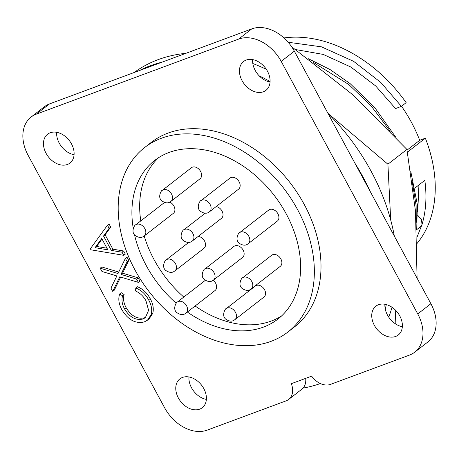 <?xml version="1.0" encoding="UTF-8"?>
<svg xmlns="http://www.w3.org/2000/svg" width="459" height="459" viewBox="0 0 459 459"><rect width="100%" height="100%" fill="white"/><g stroke="black" fill="none" stroke-linecap="round" stroke-linejoin="round"><path stroke-width="0.69" d="M182.51 377.43A18.251 13.259 52.2 0 1 202.746 386.828A18.251 13.259 52.2 0 1 202.281 407.701A18.251 13.259 52.2 0 1 199.665 409.153A18.251 13.259 52.2 0 1 179.423 399.755A18.251 13.259 52.2 0 1 179.888 378.882A18.251 13.259 52.2 0 1 182.51 377.43M378.48 304.736A18.251 13.259 52.2 0 1 398.722 314.134A18.251 13.259 52.2 0 1 398.257 335.007A18.251 13.259 52.2 0 1 395.635 336.458A18.251 13.259 52.2 0 1 375.399 327.06A18.251 13.259 52.2 0 1 375.864 306.187A18.251 13.259 52.2 0 1 378.48 304.736M246.19 60.06A18.251 13.259 52.2 0 1 266.427 69.458A18.251 13.259 52.2 0 1 265.962 90.337A18.251 13.259 52.2 0 1 263.346 91.789A18.251 13.259 52.2 0 1 243.104 82.39A18.251 13.259 52.2 0 1 243.568 61.517A18.251 13.259 52.2 0 1 246.19 60.06M50.215 132.76A18.251 13.259 52.2 0 1 70.456 142.158A18.251 13.259 52.2 0 1 69.992 163.031A18.251 13.259 52.2 0 1 67.37 164.483A18.251 13.259 52.2 0 1 47.128 155.085A18.251 13.259 52.2 0 1 47.593 134.212A18.251 13.259 52.2 0 1 50.215 132.76M271.166 341.301A116.798 84.863 52.2 0 1 141.636 281.155A116.798 84.863 52.2 0 1 144.608 147.551A116.798 84.863 52.2 0 1 161.379 138.257A116.798 84.863 52.2 0 1 290.908 198.403A116.798 84.863 52.2 0 1 287.936 332.006A116.798 84.863 52.2 0 1 271.166 341.301M144.608 147.551L151.263 142.382A116.798 84.863 52.2 0 1 168.034 133.087A116.798 84.863 52.2 0 1 297.564 193.233A116.798 84.863 52.2 0 1 294.586 326.837L287.936 332.006M185.849 53.336A182.493 132.594 -127.8 0 0 158.223 59.607A182.493 132.594 -127.8 0 0 134.183 72.505M320.393 383.546A182.493 132.594 52.2 0 1 303.043 388.084A17.517 12.732 -127.8 0 0 305.694 378.354M36.359 114.13L49.509 103.912L139.295 70.606A182.493 132.594 52.2 0 1 150.305 65.763A182.493 132.594 52.2 0 1 161.998 62.183L251.784 28.877L238.634 39.095L36.359 114.13A36.496 26.519 -127.8 0 0 31.12 117.034A36.496 26.519 -127.8 0 0 28.102 155.28L164.649 407.821A36.496 26.519 -127.8 0 0 207.216 430.123L286.164 400.833A17.517 12.732 -127.8 0 0 288.677 399.439A17.517 12.732 -127.8 0 0 291.327 383.684L311.655 376.145A17.517 12.732 -127.8 0 0 330.543 384.372L409.491 355.088A36.496 26.519 -127.8 0 0 414.729 352.185A36.496 26.519 -127.8 0 0 417.747 313.933L281.201 61.397A36.496 26.519 -127.8 0 0 238.634 39.095M133.253 228.375A100.446 72.981 52.2 0 1 154.643 160.461A100.446 72.981 52.2 0 1 169.061 152.468A100.446 72.981 52.2 0 1 280.46 204.192A100.446 72.981 52.2 0 1 277.902 319.091A100.446 72.981 52.2 0 1 263.477 327.089A100.446 72.981 52.2 0 1 187.37 312.034M195.127 305.998A100.446 72.981 -127.8 0 0 271.24 321.059A100.446 72.981 -127.8 0 0 281.642 315.895M204.892 268.985L233.964 246.397A7.005 5.089 52.2 0 1 234.968 245.84A7.005 5.089 52.2 0 1 242.736 249.449A7.005 5.089 52.2 0 1 242.559 257.465L213.492 280.053C212.93 280.174 210.44 283.633 204.278 279.514C199.499 275.486 204.674 267.861 204.892 268.985A7.005 5.089 52.2 0 1 205.896 268.429A7.005 5.089 52.2 0 1 213.67 272.038A7.005 5.089 52.2 0 1 213.492 280.053M162.348 190.307L191.42 167.719A7.005 5.089 52.2 0 1 192.424 167.162A7.005 5.089 52.2 0 1 200.199 170.771A7.005 5.089 52.2 0 1 200.021 178.786L170.949 201.375C170.387 201.49 167.896 204.955 161.734 200.835C156.955 196.808 162.13 189.183 162.348 190.307A7.005 5.089 52.2 0 1 163.352 189.751A7.005 5.089 52.2 0 1 171.127 193.359A7.005 5.089 52.2 0 1 170.949 201.375M226.298 308.58L255.37 285.991A7.005 5.089 52.2 0 1 256.374 285.435A7.005 5.089 52.2 0 1 264.149 289.044A7.005 5.089 52.2 0 1 263.971 297.059L234.899 319.648C234.342 319.768 231.847 323.228 225.685 319.108C220.911 315.081 226.08 307.455 226.298 308.58A7.005 5.089 52.2 0 1 227.308 308.023A7.005 5.089 52.2 0 1 235.077 311.632A7.005 5.089 52.2 0 1 234.899 319.648M200.91 200.686L229.976 178.098A7.005 5.089 52.2 0 1 230.986 177.541A7.005 5.089 52.2 0 1 238.755 181.15A7.005 5.089 52.2 0 1 238.577 189.165L209.511 211.754C208.948 211.869 206.458 215.328 200.296 211.215C195.517 207.187 200.692 199.562 200.91 200.686A7.005 5.089 52.2 0 1 201.914 200.124A7.005 5.089 52.2 0 1 209.688 203.733A7.005 5.089 52.2 0 1 209.511 211.754M242.627 277.844L271.699 255.256A7.005 5.089 52.2 0 1 272.703 254.699A7.005 5.089 52.2 0 1 280.478 258.308A7.005 5.089 52.2 0 1 280.3 266.323L251.228 288.912C250.671 289.027 248.176 292.486 242.013 288.372C237.234 284.345 242.409 276.72 242.627 277.844A7.005 5.089 52.2 0 1 243.631 277.282A7.005 5.089 52.2 0 1 251.406 280.891A7.005 5.089 52.2 0 1 251.228 288.912M239.661 232.627L268.727 210.038A7.005 5.089 52.2 0 1 269.737 209.482A7.005 5.089 52.2 0 1 277.506 213.091A7.005 5.089 52.2 0 1 277.328 221.106L248.256 243.695C247.699 243.815 245.204 247.275 239.041 243.155C234.268 239.128 239.437 231.502 239.661 232.627A7.005 5.089 52.2 0 1 240.665 232.07A7.005 5.089 52.2 0 1 248.434 235.679A7.005 5.089 52.2 0 1 248.256 243.695M415.056 187.938L424.833 180.341C426.95 196.389 426.015 211.129 422.01 224.566L416.996 237.217M407.431 152.124L425.361 138.193A127.745 92.816 52.2 0 1 417.174 243.316M288.172 42.251L321.466 46.835L353.602 61.328L380.827 82.465L401.396 106.356L395.566 108.582L375.697 85.965L350.86 67.037L323.199 54.409L295.705 49.578M283.96 37.954A127.745 92.816 52.2 0 1 406.146 102.661L401.396 106.356M416.755 229.626L420.668 226.585L422.01 224.566L421.471 219.643L417.747 215.323M417.724 211.857L418.935 184.92M407.053 150.122L419.692 140.299L425.361 138.193M419.692 140.299A119.713 86.98 -127.8 0 0 401.527 106.253M416.284 222.322L416.112 205.575L412.383 182.544M390.236 131.234L370.998 105.708L348.783 84.519L313.256 62.349M308.437 58.758L330.101 69.579L350.039 83.538L374.733 107.567L395.434 136.776M410.73 171.236L417.369 204.594L416.703 230.016M213.188 280.277A7.005 5.089 52.2 0 1 215.042 290.53L185.97 313.118C185.413 313.233 182.917 316.693 176.755 312.579C171.982 308.551 177.151 300.926 177.369 302.051A7.005 5.089 52.2 0 1 178.379 301.488A7.005 5.089 52.2 0 1 186.147 305.097A7.005 5.089 52.2 0 1 185.97 313.118M169.819 202.092A7.005 5.089 52.2 0 1 174.569 207.606A7.005 5.089 52.2 0 1 173.324 213.372L144.252 235.96C143.69 236.075 141.2 239.535 135.038 235.421C130.258 231.393 135.434 223.768 135.652 224.893A7.005 5.089 52.2 0 1 136.656 224.336A7.005 5.089 52.2 0 1 144.43 227.939A7.005 5.089 52.2 0 1 144.252 235.96M216.189 206.561A7.005 5.089 52.2 0 1 222.322 211.679A7.005 5.089 52.2 0 1 221.427 218.381L192.355 240.969C191.799 241.084 189.303 244.544 183.141 240.43C178.367 236.402 183.537 228.777 183.755 229.902A7.005 5.089 52.2 0 1 184.765 229.345A7.005 5.089 52.2 0 1 192.533 232.954A7.005 5.089 52.2 0 1 192.355 240.969M198.168 236.448A7.005 5.089 52.2 0 1 204.703 241.342A7.005 5.089 52.2 0 1 203.939 248.33L174.868 270.919C174.311 271.034 171.815 274.493 165.653 270.38C160.879 266.352 166.049 258.727 166.267 259.851A7.005 5.089 52.2 0 1 167.277 259.295A7.005 5.089 52.2 0 1 175.045 262.904A7.005 5.089 52.2 0 1 174.868 270.919M106.97 248.187L96.631 246.454L102.024 239.036M158.665 157.626A100.446 72.981 -127.8 0 0 140.787 220.905M144.201 235.995A100.446 72.981 -127.8 0 0 183.789 297.059M388.744 317.14A182.493 132.594 -127.8 0 0 392.02 307.266M394.333 236.092A182.493 132.594 -127.8 0 0 328.019 113.448M266.335 69.315A182.493 132.594 -127.8 0 0 252.811 63.508M95.047 247.688L101.732 238.496L107.859 249.834L95.047 247.688L96.631 246.454M176.181 303.227A100.446 72.981 52.2 0 1 134.544 234.882M252.628 59.601A18.251 13.259 -127.8 0 0 259.157 75.827A182.493 132.594 52.2 0 1 270.087 81.501M281.201 61.397L294.351 51.178L354.962 163.272A182.493 132.594 52.2 0 1 370.287 191.621L430.898 303.72L417.747 313.933M386.289 304.581A182.493 132.594 52.2 0 1 385.262 309.05A18.251 13.259 -127.8 0 0 402.348 326.705M107.463 225.22L109.133 228.318L103.527 236.029L111.302 250.407L122.054 252.215L123.735 255.319L90.188 249.696L89.97 249.289L107.463 225.22L109.047 223.992L110.717 227.085L109.133 228.318M259.157 75.827A18.251 13.259 -127.8 0 0 270.053 82.035M384.917 304.271A18.251 13.259 -127.8 0 0 385.262 309.05M354.962 163.272L370.287 191.621M414.729 352.185L427.88 341.966A36.496 26.519 -127.8 0 0 430.898 303.72M139.295 70.606L161.998 62.183M294.351 51.178A36.496 26.519 -127.8 0 0 251.784 28.877M56.652 132.295A18.251 13.259 -127.8 0 0 74.083 154.729M49.509 103.912A36.496 26.519 -127.8 0 0 44.271 106.815L31.12 117.034M188.947 376.965A18.251 13.259 -127.8 0 0 206.372 399.399M288.677 399.439L301.827 389.226A17.517 12.732 -127.8 0 0 303.043 388.084M122.576 295.854C121.371 299.922 122.037 304.288 124.573 308.953C129.645 317.284 135.772 320.629 142.944 318.999L145.354 317.674L148.596 310.313L145.968 300.783C143.46 296.221 140.006 292.968 135.606 291.017L135.772 287.965C141.229 290.163 145.497 294.104 148.567 299.796C151.476 304.983 152.354 309.894 151.195 314.53L147.517 320.152L144.31 321.914C135.531 323.968 128.05 319.912 121.87 309.745C118.761 304.042 118.038 298.769 119.701 293.926L122.576 295.854L124.159 294.621C122.96 298.689 123.626 303.055 126.156 307.725L124.573 308.953M138.36 282.371L119.799 276.817L112.73 291.39L110.952 288.103L116.856 275.939L101.973 271.487L100.194 268.205L118.02 273.53L125.387 258.371L127.16 261.659L120.969 274.413L136.587 279.083L138.36 282.371L139.943 281.137L138.17 277.85L136.587 279.083M110.717 227.085L105.111 234.796L103.527 236.029M105.111 234.796L112.885 249.18L111.302 250.407M112.885 249.18L123.637 250.981L122.054 252.215M123.637 250.981L125.318 254.091L123.735 255.319M124.159 294.621L121.285 292.699L119.701 293.926M126.156 307.725C131.228 316.05 137.356 319.401 144.528 317.771L142.944 318.999M144.528 317.771L146.065 317.043M148.567 299.796L150.15 298.562C147.081 292.876 142.812 288.929 137.356 286.737L135.772 287.965M150.15 298.562C153.059 303.749 153.937 308.66 152.778 313.296L151.195 314.53M152.778 313.296L149.106 318.919L147.517 320.152M120.66 277.075L114.314 290.157L112.73 291.39M118.743 272.044L101.778 266.972L100.194 268.205M127.16 261.659L128.744 260.425L126.971 257.138L125.387 258.371M128.744 260.425L122.553 273.185L120.969 274.413M122.553 273.185L138.17 277.85M291.626 46.726L353.051 94.973L406.921 149.445L415.47 210.928L417.082 278.171M406.921 149.445L387.912 164.219L327.944 113.31M395.905 324.134L395.193 309.854M390.701 219.987L387.912 164.219M401.614 326.55L402.382 325.953M166.267 259.851L188.712 242.409M183.755 229.902L205.219 213.228M135.652 224.893L164.471 202.499M177.369 302.051L205.299 280.346"/></g></svg>
